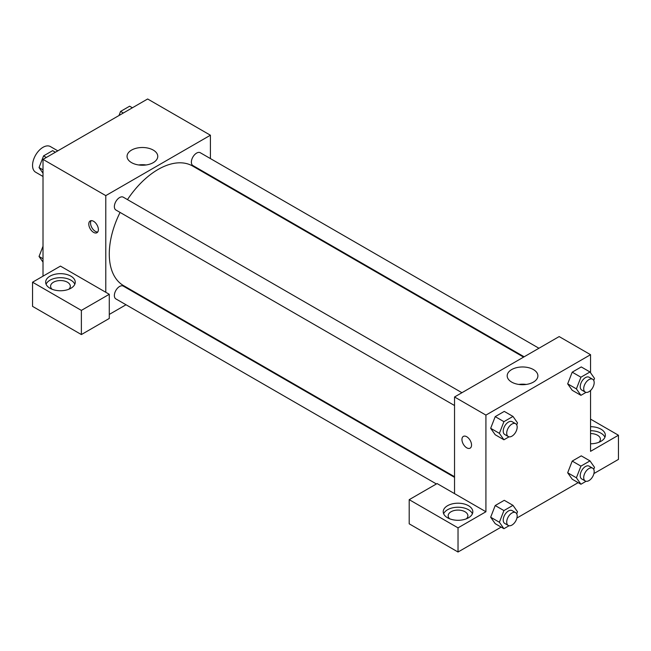 <?xml version="1.0" encoding="UTF-8"?>
<svg xmlns="http://www.w3.org/2000/svg" width="651" height="651" viewBox="0 0 651 651"><rect width="100%" height="100%" fill="white"/><g stroke="black" fill="none" stroke-linecap="round" stroke-linejoin="round"><path stroke-width="0.98" d="M57.809 150.845L50.412 146.573A14.794 8.544 120 0 0 39.011 150.536A14.794 8.544 120 0 0 32.55 165.427A14.794 8.544 120 0 0 35.618 172.198L43.015 176.47M43.015 276.17L43.015 159.389L147.639 98.985L210.411 135.221L210.411 158.575M210.411 175.664L210.411 176.307M153.262 150.096A15.355 8.87 180 0 1 157.762 156.362A15.355 8.87 180 0 1 142.406 165.232A15.355 8.87 180 0 1 127.051 156.362A15.355 8.87 180 0 1 136.531 148.176A15.355 8.87 180 0 1 153.262 150.096M105.787 292.275L60.453 266.104L32.55 282.209L81.375 310.397L109.278 294.293L105.787 292.275L105.787 195.625L43.015 159.389M105.787 195.625L210.411 135.221M146.125 164.972A15.355 8.87 0 0 0 138.687 164.972M93.581 232.374A6.779 3.914 60 0 1 89.154 226.402A6.779 3.914 60 0 1 90.188 220.966A6.779 3.914 60 0 1 96.975 224.88A6.779 3.914 60 0 1 96.975 232.708A6.779 3.914 60 0 1 93.581 232.374M91.189 220.656A6.779 3.914 -120 0 0 95.339 231.357A6.779 3.914 -120 0 0 97.731 232M49.989 276.17A14.794 8.544 180 0 1 66.109 274.315A14.794 8.544 180 0 1 75.247 282.209A14.794 8.544 180 0 1 60.453 290.753A14.794 8.544 180 0 1 45.651 282.209A14.794 8.544 180 0 1 49.989 276.17M74.832 284.227A14.794 8.544 0 0 0 64.449 278.01A14.794 8.544 0 0 0 49.989 280.199A14.794 8.544 0 0 0 46.075 284.227M52.088 289.256A9.863 5.696 180 0 1 50.583 286.237A9.863 5.696 180 0 1 56.678 280.98A9.863 5.696 180 0 1 67.427 282.209A9.863 5.696 180 0 1 70.316 286.237A9.863 5.696 180 0 1 68.811 289.256M32.55 282.209L32.55 306.369L81.375 334.565L109.278 318.453L109.278 294.293M81.375 310.397L81.375 334.565M141.365 295.904L140.803 296.221M126.009 304.766L109.278 314.425M454.536 477.354L123.299 286.115A7.397 4.272 120 0 0 117.595 288.092A7.397 4.272 120 0 0 114.364 295.538A7.397 4.272 120 0 0 115.902 298.923L436.398 483.962M538.938 348.252L200.305 152.741A7.397 4.272 120 0 0 194.6 154.718A7.397 4.272 120 0 0 191.37 162.164A7.397 4.272 120 0 0 192.899 165.549L524.145 356.789M461.933 392.708L123.299 197.196A7.397 4.272 120 0 0 117.595 199.182A7.397 4.272 120 0 0 114.364 206.619A7.397 4.272 120 0 0 115.902 210.013L454.536 405.524M120.077 212.421A69.047 39.866 120 0 0 109.278 254.02A69.047 39.866 120 0 0 123.576 285.634L454.536 476.711M523.583 357.114L192.623 166.038A69.047 39.866 120 0 0 127.474 199.605M454.536 493.629L437.098 483.563L409.202 499.667L458.027 527.855L485.923 511.751L454.536 493.629L454.536 396.98L559.16 336.575L590.547 354.697L590.547 372.771M409.202 499.667L409.202 523.827L458.027 552.015L501.172 527.107M516.918 518.017L578.169 482.651M593.924 473.554L618.45 459.394L618.45 435.234L590.547 451.346L590.547 390.486M590.547 433.566A9.863 5.696 180 0 1 597.528 435.234A9.863 5.696 180 0 1 600.417 439.262A9.863 5.696 180 0 1 598.912 442.281M604.925 437.252A14.794 8.544 0 0 0 590.547 430.718M590.547 426.69A14.794 8.544 180 0 1 605.349 435.234A14.794 8.544 180 0 1 590.547 443.779M449.662 518.798A9.863 5.696 180 0 1 448.165 515.779A9.863 5.696 180 0 1 458.027 510.083A9.863 5.696 180 0 1 467.89 515.779A9.863 5.696 180 0 1 466.385 518.798M472.406 513.761A14.794 8.544 0 0 0 462.023 507.552A14.794 8.544 0 0 0 447.562 509.733A14.794 8.544 0 0 0 443.648 513.761M447.562 505.705A14.794 8.544 180 0 1 463.691 503.858A14.794 8.544 180 0 1 472.821 511.751A14.794 8.544 180 0 1 458.027 520.287A14.794 8.544 180 0 1 443.225 511.751A14.794 8.544 180 0 1 447.562 505.705M458.027 527.855L458.027 552.015M590.547 419.13L618.45 435.234M586.055 481.284L580.928 484.246L576.395 477.793L580.928 466.124L572.213 461.087L581.27 455.855L572.213 461.087L567.68 472.764L572.213 479.209L567.672 472.772M586.055 392.366L580.928 395.328L572.213 390.291L567.672 383.862L572.213 372.169L581.27 366.936L572.213 372.169L580.928 377.206L589.985 371.973L594.518 378.418L593.728 380.453M509.049 436.821L503.923 439.783L495.208 434.746L490.667 428.317M503.923 439.783L499.39 433.338L503.923 421.661L495.208 416.632L504.265 411.399L495.208 416.632L490.675 428.301L495.208 434.746M509.049 525.739L503.923 528.702L499.39 522.257L503.923 510.579L495.208 505.542L504.265 500.31L495.208 505.542L490.675 517.22L495.208 523.664L490.667 517.236M485.923 511.751L485.923 415.102L590.547 354.697M533.405 369.565A15.355 8.87 180 0 1 537.897 375.839A15.355 8.87 180 0 1 522.541 384.7A15.355 8.87 180 0 1 507.186 375.839A15.355 8.87 180 0 1 516.666 367.644A15.355 8.87 180 0 1 533.405 369.565M485.923 415.102L454.536 396.98M526.268 384.44A15.355 8.87 0 0 0 518.823 384.44M463.357 436.406A6.779 3.914 -120 0 0 462.316 441.842A6.779 3.914 -120 0 0 466.743 447.815A6.779 3.914 60 0 1 462.316 441.842A6.779 3.914 60 0 1 463.349 436.406A6.779 3.914 60 0 1 470.136 440.328A6.779 3.914 60 0 1 470.136 448.157A6.779 3.914 60 0 1 466.743 447.823A6.779 3.914 -120 0 0 470.136 448.157M503.923 421.661L512.988 416.428L517.512 422.873L516.723 424.916M515.641 423.711L512.15 421.702A7.397 4.272 120 0 0 506.454 423.679A7.397 4.272 120 0 0 503.223 431.125A7.397 4.272 120 0 0 504.753 434.51L508.244 436.528A7.397 4.272 120 0 0 515.641 432.256A7.397 4.272 120 0 0 515.641 423.711A7.397 4.272 120 0 0 509.936 425.697A7.397 4.272 120 0 0 506.714 433.143A7.397 4.272 120 0 0 508.244 436.528M499.39 433.338L490.675 428.301M512.988 416.428L504.265 411.399M580.928 395.328L576.395 388.883L580.928 377.206M592.646 379.256L589.155 377.238A7.397 4.272 120 0 0 583.459 379.224A7.397 4.272 120 0 0 580.228 386.67A7.397 4.272 120 0 0 581.758 390.055L585.249 392.073A7.397 4.272 120 0 0 592.646 387.801A7.397 4.272 120 0 0 592.646 379.256A7.397 4.272 120 0 0 586.942 381.234A7.397 4.272 120 0 0 583.711 388.68A7.397 4.272 120 0 0 585.249 392.073M572.213 390.291L567.68 383.846L576.395 388.883M589.985 371.973L581.27 366.936M503.923 510.579L512.988 505.347L517.512 511.792L516.723 513.826M515.641 512.63L512.15 510.62A7.397 4.272 120 0 0 506.454 512.597A7.397 4.272 120 0 0 503.223 520.043A7.397 4.272 120 0 0 504.753 523.428L508.244 525.447A7.397 4.272 120 0 0 515.641 521.174A7.397 4.272 120 0 0 515.641 512.63A7.397 4.272 120 0 0 509.936 514.615A7.397 4.272 120 0 0 506.714 522.061A7.397 4.272 120 0 0 508.244 525.447M503.923 528.702L495.208 523.664M499.39 522.257L490.675 517.22M512.988 505.347L504.265 500.31M580.928 466.124L589.985 460.892L594.518 467.337L593.728 469.371M592.646 468.175L589.155 466.157A7.397 4.272 120 0 0 583.459 468.142A7.397 4.272 120 0 0 580.228 475.588A7.397 4.272 120 0 0 581.758 478.973L585.249 480.983A7.397 4.272 120 0 0 592.646 476.711A7.397 4.272 120 0 0 592.646 468.175A7.397 4.272 120 0 0 586.942 470.152A7.397 4.272 120 0 0 583.711 477.598A7.397 4.272 120 0 0 585.249 480.983M580.928 484.246L572.213 479.209M576.395 477.793L567.68 472.764M589.985 460.892L581.27 455.855M43.015 173.207L39.044 167.559L43.576 155.882L52.633 150.65L55.392 152.236M43.015 169.846L39.044 167.559M46.327 157.469L43.576 155.882M118.987 115.52L120.581 111.427L129.639 106.194L132.397 107.781M123.332 113.014L120.581 111.427M43.015 262.117L39.044 256.478L43.015 246.241M43.015 258.764L39.044 256.478"/></g></svg>
